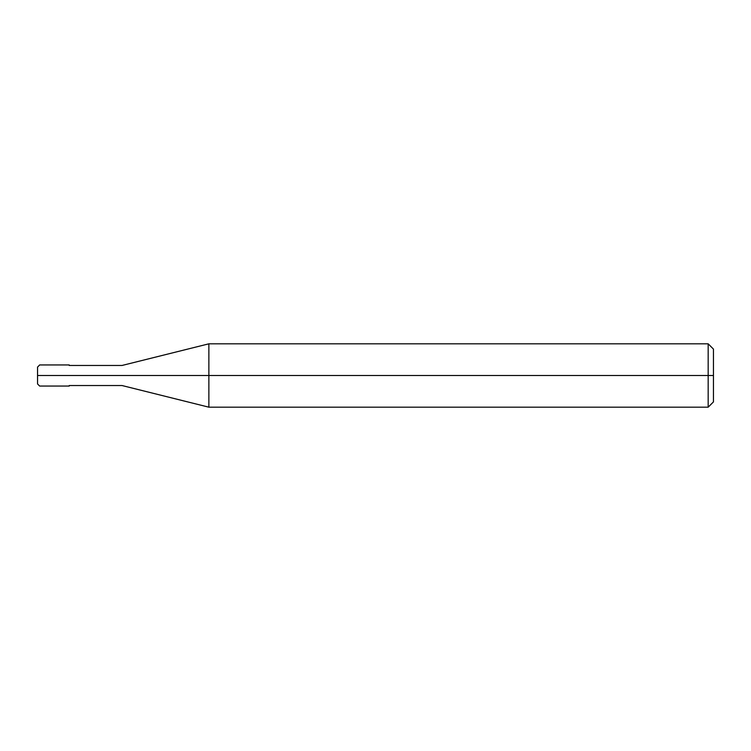 <?xml version="1.0" encoding="UTF-8"?>
<svg xmlns="http://www.w3.org/2000/svg" width="751" height="751" viewBox="0 0 751 751"><rect width="100%" height="100%" fill="white"/><g stroke="black" fill="none" stroke-linecap="round" stroke-linejoin="round"><path stroke-width="1.13" d="M65.271 375.5C65.271 389.121 65.271 389.121 65.271 375.5C65.271 361.879 65.271 361.879 65.271 375.5L39.662 375.5C39.662 361.879 39.662 361.879 39.662 375.5L37.55 375.5C37.55 364.704 37.55 364.704 37.55 375.5L37.55 375.5C37.55 386.296 37.55 386.296 37.55 375.5L39.662 375.5C39.662 361.879 39.662 361.879 39.662 375.5C39.662 389.121 39.662 389.121 39.662 375.5C39.662 389.121 39.662 389.121 39.662 375.5L65.271 375.5C65.271 389.121 65.271 389.121 65.271 375.5C65.271 361.879 65.271 361.879 65.271 375.5C65.271 361.879 65.271 361.879 65.271 375.5C65.271 389.121 65.271 389.121 65.271 375.5L69.233 375.5C69.233 361.879 69.233 361.879 69.233 375.5L65.271 375.5M713.45 375.5L713.45 401.898L713.45 349.102L713.45 375.5L708.174 375.5L708.174 343.817L708.174 375.5L208.872 375.5L208.872 343.817L208.872 375.5L122.037 375.5C122.037 362.564 122.037 362.564 122.037 375.5L69.233 375.5C69.233 361.879 69.233 361.879 69.233 375.5C69.233 389.121 69.233 389.121 69.233 375.5C69.233 389.121 69.233 389.121 69.233 375.5L122.037 375.5C122.037 362.564 122.037 362.564 122.037 375.5C122.037 388.436 122.037 388.436 122.037 375.5C122.037 388.436 122.037 388.436 122.037 375.5L208.872 375.5L208.872 343.817L208.872 407.183L208.872 375.5L208.872 407.183L208.872 375.5L708.174 375.5L708.174 343.817L708.174 407.183L708.174 375.5L708.174 407.183L708.174 375.5L713.45 375.5L713.45 401.898L713.45 375.5M37.55 367.126L39.662 364.939L69.233 364.939M37.55 383.874L37.55 367.051M69.233 386.061L39.662 386.061L37.55 383.949M69.233 365.465L122.037 365.465L208.872 343.817L708.165 343.817M708.174 343.817L713.45 349.102M69.233 385.535L122.037 385.535L208.872 407.183L708.165 407.183M708.174 407.183L713.45 401.898"/></g></svg>
